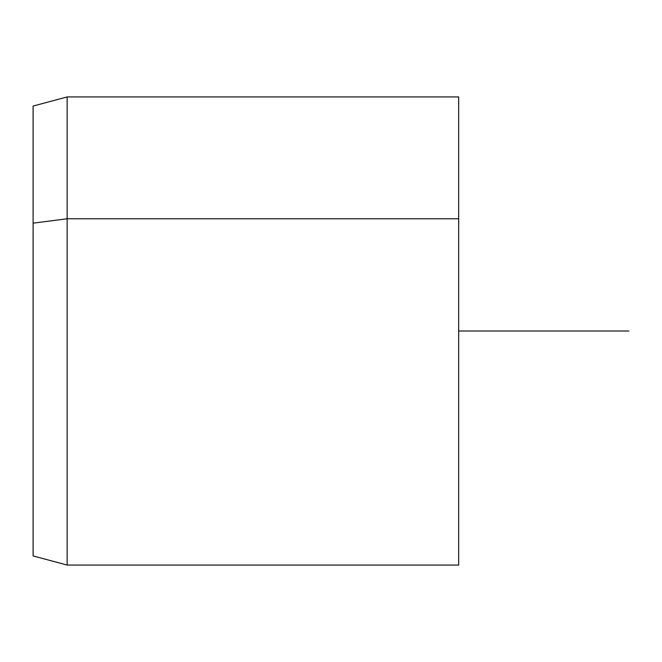 <?xml version="1.0" encoding="UTF-8"?>
<svg xmlns="http://www.w3.org/2000/svg" width="662" height="662" viewBox="0 0 662 662"><rect width="100%" height="100%" fill="white"/><g stroke="black" fill="none" stroke-linecap="round" stroke-linejoin="round"><path stroke-width="0.99" d="M33.1 223.16L67.143 218.783L67.143 565.067L67.143 218.783L33.1 223.16L33.1 106.061L67.143 96.933L67.143 218.783L458.675 218.783L458.675 565.067L67.143 565.067L33.1 555.939L33.1 223.16L33.1 438.84M458.675 96.933L458.675 218.783L67.143 218.783L67.143 96.933L458.675 96.933M458.675 443.217L458.675 218.783M458.675 331L628.9 331"/></g></svg>
